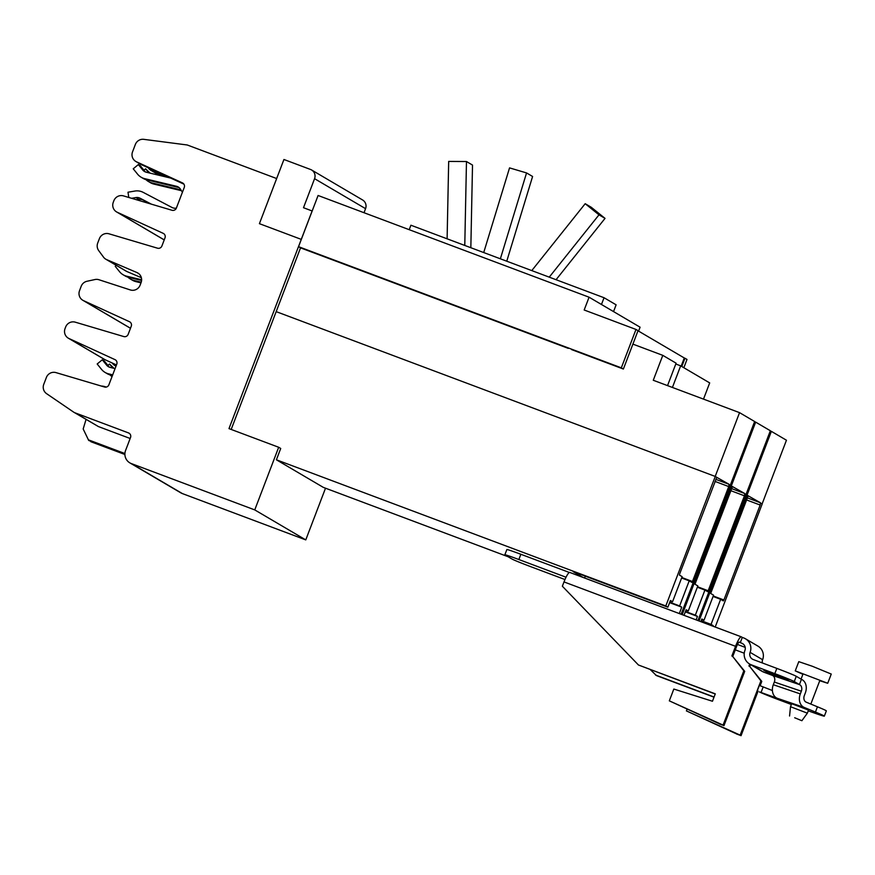 <?xml version="1.0" encoding="UTF-8"?>
<svg xmlns="http://www.w3.org/2000/svg" width="875" height="875" viewBox="0 0 875 875"><rect width="100%" height="100%" fill="white"/><g stroke="black" fill="none" stroke-linecap="round" stroke-linejoin="round"><path stroke-width="1.31" d="M470.838 247.723L472.511 165.08L466.473 161.525L448.678 161.427L447.114 238.809M466.473 161.525L464.778 245.448M506.756 261.198L532.591 176.477L526.553 172.933L509.545 167.891L483.722 252.558M526.553 172.933L500.369 258.803M585.189 203.7L598.992 214.834L605.03 218.378L591.227 207.255L585.189 203.7L531.781 270.594M605.03 218.378L556.062 279.716M598.992 214.834L549.238 277.156M681.166 366.144L684.283 357.973L637.995 330.772M300.53 247.855L568.269 348.359M632.898 344.127L662.791 355.348L653.275 380.264L739.55 412.65L715.203 476.427M703.5 399.12L709.691 382.911L680.663 365.848L672.416 387.45M762.092 503.989L786.45 440.223L771.367 431.353L699.038 620.966M276.172 311.631L715.258 476.448L665.798 605.959L667.877 607.184L670.425 600.512L672.547 601.759L670.272 600.906M672.547 601.759L682.128 576.669L679.427 575.083L679.645 573.967L716.767 477.334L715.258 476.448M716.702 477.302L729.094 484.323L728.733 486.566L692.475 581.514L691.917 582.422L689.205 580.836L679.623 605.927L681.756 607.173L669.616 602.623M679.623 605.927L669.769 602.23M689.205 580.836L681.625 577.992M681.111 614.239L730.341 485.319L729.225 484.663M730.275 485.286L754.633 421.52L739.55 412.65M745.992 494.517L770.35 430.752L755.65 422.122L682.216 614.655M684.009 615.322L686.142 609.755L688.264 611.002L697.845 585.911L695.144 584.314L695.352 583.209L732.484 486.577L731.369 485.92M688.264 611.002L685.989 610.148M732.419 486.544L744.811 493.555L744.439 495.808L708.181 590.756L707.634 591.664L704.922 590.067L695.341 615.169L697.462 616.416L685.333 611.855M695.341 615.169L685.486 611.461M704.922 590.067L697.342 587.223M697.944 620.55L746.058 494.561L744.942 493.905M748.136 495.786L760.517 502.797L760.156 505.039L723.898 599.987L723.352 600.906L720.639 599.309L711.058 624.4L713.18 625.658L701.05 621.097M700.842 621.644L701.848 618.997L703.981 620.244L713.562 595.153L710.85 593.556L711.069 592.452L748.191 495.819L747.086 495.163M703.981 620.244L701.706 619.391M711.058 624.4L701.203 620.703M720.639 599.309L713.059 596.466M715.203 627.036L762.169 504.033L760.659 503.147M770.273 430.948L771.367 431.353M754.556 421.706L755.65 422.122M667.538 385.623L676.102 363.18L662.791 355.348M675.795 363.989L680.663 365.848M508.102 556.741L323.312 487.375L276.402 459.791L665.798 605.959M582.98 577.402L573.169 571.627L667.877 607.184M584.609 578.014L585.298 576.188M681.756 607.173L679.317 613.561M697.462 616.416L696.139 619.883M300.606 247.887L298.55 246.673L318.095 195.486L589.072 297.205L584.183 310.002L635.994 329.448L621.327 367.839L623.383 369.042L638.039 330.652L635.994 329.448M684.283 357.984L684.961 358.236L681.789 366.516M683.845 367.719L687.006 359.439L684.961 358.236M638.586 331.122L640.084 327.195L589.072 297.205M298.55 246.673L621.327 367.839M571.572 349.595L623.383 369.042M409.216 229.688L410.911 225.225L604.056 297.73L601.464 304.489M613.539 311.587L616.12 304.828L604.056 297.73M590.877 578.277L655.244 602.438M101.369 386.061A13.519 13.3 120.5 0 1 106.138 387.089M128.811 197.477L127.991 192.227L134.827 191.056A13.519 13.3 120.5 0 1 143.183 192.358L171.992 207.473A6.891 6.77 -59.5 0 0 176.356 208.119M151.419 204.17L140.088 198.231A6.891 6.77 -59.5 0 0 135.833 197.564L131.589 198.297M136.763 199.828L139.027 199.434A6.891 6.77 120.5 0 1 143.281 200.102L150.533 203.908M107.877 365.4L109.528 364.033L112.766 368.036M114.067 368.353L109.528 364.033M112.055 376.523A13.519 13.3 120.5 0 1 109.867 374.828M112.689 374.839L108.653 373.866A13.519 13.3 120.5 0 1 105.066 372.422L107.067 373.603A13.519 13.3 -59.5 0 0 110.655 375.047L112.448 375.473M105.066 372.422A13.519 13.3 120.5 0 1 101.522 369.359L97.18 363.989L102.287 359.778L104.289 360.948L108.62 366.319A6.891 6.77 120.5 0 0 109.484 367.205M102.287 359.778L106.619 365.137A6.891 6.77 -59.5 0 0 110.25 367.434L115.073 368.594M143.927 170.198L145.578 168.831L148.816 172.834M150.117 173.152L145.578 168.831M180.895 189.864L151.944 182.93A13.519 13.3 120.5 0 1 145.928 179.627M148.367 181.475L150.369 182.656A13.519 13.3 -59.5 0 0 153.945 184.1L181.42 190.684M182.416 192.248L180.469 189.175A6.891 6.77 -59.5 0 0 176.389 186.255L144.703 178.664A13.519 13.3 120.5 0 1 137.572 174.158L133.23 168.798L138.338 164.577L140.339 165.758L144.681 171.117A6.891 6.77 120.5 0 0 145.534 172.003M141.116 177.22L143.128 178.402A13.519 13.3 -59.5 0 0 146.705 179.845L178.391 187.436A6.891 6.77 120.5 0 1 179.156 187.666M138.338 164.577L142.68 169.947A6.891 6.77 -59.5 0 0 146.311 172.233L170.669 178.073M90.847 441.711L124.895 454.486L88.703 440.442L83.18 428.991L86.045 419.42M312.123 210.963L301.273 239.378L259.416 223.672L283.938 159.491L310.505 169.466A7.208 7.088 120.5 0 1 314.573 178.686L303.494 207.714L312.178 210.984M364.022 212.723L365.564 208.666A7.208 7.088 -59.5 0 0 362.578 199.959L311.587 169.98M231.186 429.45L300.541 247.844M276.402 459.791L280.722 448.47L278.677 447.267L254.756 509.906L305.769 539.897L325.511 488.195M254.756 509.906L131.348 463.586A10.237 10.073 120.5 0 1 125.573 450.483L130.528 437.522A3.609 3.544 -59.5 0 0 128.483 432.906L75.152 412.88A7.93 7.798 120.5 0 1 73.959 412.311L98.448 426.584L130.156 438.484M73.959 412.311A7.93 7.798 120.5 0 1 73.522 412.038L46.605 393.673A7.93 7.798 120.5 0 1 43.75 384.366L46.386 377.453A7.93 7.798 120.5 0 1 56.011 372.619L104.519 387.002A3.609 3.544 -59.5 0 0 108.894 384.803L116.78 364.142A3.609 3.544 -59.5 0 0 114.975 359.625L69.016 338.537A7.93 7.798 120.5 0 1 68.327 338.188L104.256 359.308A7.93 7.798 -59.5 0 0 104.945 359.658L116.473 364.952M116.025 366.111L115.533 365.892A7.93 7.798 120.5 0 1 112.252 363.016M68.327 338.188A7.93 7.798 120.5 0 1 65.045 328.606L65.647 327.009A7.93 7.798 120.5 0 1 75.272 322.175L123.78 336.558A3.609 3.544 -59.5 0 0 128.155 334.359L131.261 326.222A3.609 3.544 -59.5 0 0 129.456 321.705L83.497 300.628A7.93 7.798 120.5 0 1 79.527 290.686L81.211 286.256A7.93 7.798 120.5 0 1 86.986 281.269L94.948 279.541A7.93 7.798 120.5 0 1 98.995 279.748L130.287 289.931A7.93 7.798 -59.5 0 0 140.109 285.152L141.094 282.57A7.93 7.798 -59.5 0 0 136.927 272.552L106.673 259.634A7.93 7.798 120.5 0 1 103.513 257.13L98.7 250.6A7.93 7.798 120.5 0 1 97.705 243.086L99.389 238.656A7.93 7.798 120.5 0 1 109.014 233.811L157.522 248.194A3.609 3.544 -59.5 0 0 161.897 245.995L165.003 237.858A3.609 3.544 -59.5 0 0 163.188 233.341L117.239 212.264A7.93 7.798 120.5 0 1 113.269 202.322L113.87 200.736A7.93 7.798 120.5 0 1 123.484 195.891L172.003 210.273A3.609 3.544 -59.5 0 0 176.378 208.075L184.264 187.414A3.609 3.544 -59.5 0 0 182.459 182.897L136.5 161.82A7.93 7.798 120.5 0 1 135.811 161.459L140.306 164.106A7.93 7.798 -59.5 0 0 140.995 164.467L183.914 184.144M164.434 176.575L151.594 170.691A7.93 7.798 120.5 0 1 148.302 167.814M301.273 239.378L228.988 428.619L278.677 447.267M129.817 462.853L180.83 492.844A10.237 10.073 -59.5 0 0 182.372 493.577L305.769 539.897M135.811 161.459A7.93 7.798 120.5 0 1 132.53 151.878L135.373 144.43A7.93 7.798 120.5 0 1 143.719 139.333L187.261 144.988L276.653 178.544L259.416 223.672M105.798 259.197L126.011 271.075A7.93 7.798 -59.5 0 0 126.886 271.523L141.356 277.692M141.225 282.198L133.941 280.459A13.519 13.3 120.5 0 1 127.925 277.167M130.364 279.016L132.366 280.186A13.519 13.3 -59.5 0 0 135.953 281.641L140.984 282.844M141.619 279.77L126.7 276.205A13.519 13.3 120.5 0 1 119.569 271.698L115.237 266.328L116.353 265.398M123.123 274.75L125.125 275.931A13.519 13.3 -59.5 0 0 128.702 277.375L141.586 280.459M744.712 671.344L743.816 670.819L723.089 725.102L723.975 725.627L744.712 671.344L732.747 656.534L736.444 646.833A5.622 1.017 110.6 0 1 739.309 642.097A5.622 1.017 110.6 0 0 739.309 642.097L739.277 642.086M718.112 723.231L669.32 700.853L723.089 725.102M723.975 725.627L718.998 723.756M741.223 636.814L569.8 572.458A11.255 2.034 110.6 0 0 569.734 572.425A11.255 2.034 110.6 0 0 564.003 581.919L562.362 586.228L638.455 665L715.291 693.842L712.458 701.247L673.827 689.052L669.32 700.853M638.455 665L715.225 694.006M760.134 685.716L761.786 681.384L760.9 680.859L740.173 735.142L741.059 735.667L758.078 691.108M735.186 733.283L686.405 710.894L740.173 735.142M741.059 735.667L736.083 733.797M687.083 709.122L686.405 710.894M732.288 703.85L729.466 711.266M650.322 669.638L656.425 675.566L714.011 697.178M655.539 675.041L714.077 697.014M743.816 670.819L732.747 656.534M731.861 656.009L735.558 646.319A11.255 2.034 -69.4 0 1 741.289 636.825A11.255 2.034 -69.4 0 1 741.344 636.858L742.295 637.405L740.283 642.666L739.342 642.108M794.686 717.752L801.883 720.716L794.686 717.752M750.586 664.584L749.82 666.575L761.786 681.384M760.9 680.859L749.82 666.575M748.934 666.061L749.7 664.07M566.038 577.237L518.864 559.53A18.036 0.558 -159.1 0 0 504.864 554.772A18.036 0.558 -159.1 0 0 505.105 554.98L512.05 559.059A18.036 0.558 -159.1 0 0 531.508 566.967L564.977 579.534M504.864 554.772L506.877 549.522A18.036 0.558 20.9 0 1 520.866 554.28L569.33 572.469M790.519 706.727L807.362 713.169L808.522 710.128L791.667 703.697L790.519 706.727L789.556 716.012M740.283 642.666L741.748 643.213A5.622 5.534 120.5 0 1 744.92 650.409A11.255 11.058 -59.5 0 0 751.275 664.803L774.812 673.641L776.825 668.391L753.277 659.553A5.622 5.534 120.5 0 1 750.105 652.356A11.255 11.058 -59.5 0 0 743.75 637.962L742.295 637.405M769.409 673.553L763.722 670.206L783.65 677.688L789.337 681.034L769.409 673.553L769.814 672.492M762.387 662.977A5.622 5.534 120.5 0 1 762.628 659.717A11.255 11.058 -59.5 0 0 757.969 646.133L745.445 638.761M749.58 663.994L762.103 671.366A11.255 11.058 -59.5 0 0 763.798 672.164L772.406 675.402A5.414 4.167 -71.2 0 1 774.331 682.041L773.303 684.731L800.308 693.908L801.336 691.206A5.414 4.167 108.8 0 0 799.411 684.567L801.413 679.317A11.036 8.498 -71.2 0 1 805.35 692.858L804.322 695.548A5.414 4.167 108.8 0 0 806.247 702.188L817.458 706.803A26.906 0.831 -159.1 0 1 826.339 710.883L824.337 716.133A26.906 0.831 -159.1 0 0 815.445 712.053L804.234 707.448A11.036 8.498 -71.2 0 1 800.308 693.908M774.812 673.641A18.036 0.558 -159.1 0 1 794.27 681.548L799.411 684.567L772.406 675.402M776.825 668.391A18.036 0.558 20.9 0 1 796.272 676.298L801.413 679.317M802.9 674.297L795.255 670.873L798.777 661.653L812.262 666.236L831.25 674.056L827.728 683.277L819.744 680.728M791.372 704.495L778.87 699.814A18.036 0.558 -159.1 0 1 759.423 691.906L777.23 698.272A11.036 8.498 -71.2 0 1 773.303 684.731M808.259 710.817A26.906 0.831 -159.1 0 0 824.337 716.133M795.255 670.873L827.728 683.277M772.395 690.528L759.347 685.42L757.334 690.681M761.195 692.125L763.197 686.875M810.83 704.08L819.908 680.291L803.064 673.859L801.062 679.109M729.094 484.323L715.783 479.325M692.475 581.514L681.811 577.511M728.733 486.566L714.984 481.403M744.811 493.555L731.5 488.556M708.181 590.756L697.528 586.753M744.439 495.808L730.702 490.645M760.517 502.797L747.217 497.798M723.898 599.987L713.234 595.984M760.156 505.039L746.419 499.888M139.027 199.434L135.833 197.564M143.281 200.102L140.088 198.231M108.653 373.866L110.655 375.047M106.619 365.137L108.62 366.319M151.944 182.93L153.945 184.1M176.389 186.255L178.391 187.436M144.703 178.664L146.705 179.845M142.68 169.947L144.681 171.117M365.564 208.666L314.573 178.686M124.895 454.027L88.703 440.442M124.906 453.534L88.353 439.819M151.594 170.691L159.666 175.438M115.533 365.892L114.844 365.531M131.348 463.586L182.372 493.577M128.483 432.906L129.522 433.508M75.152 412.88L98.448 426.584M114.975 359.625L115.577 359.975M69.016 338.537L104.945 359.658M129.456 321.705L130.058 322.066M163.188 233.341L163.8 233.702M117.239 212.264L164.227 239.881M182.459 182.897L183.061 183.258M136.5 161.82L140.995 164.467M83.497 300.628L130.484 328.245M106.673 259.634L126.886 271.523M136.927 272.552L138.622 273.547M133.941 280.459L135.953 281.641M126.7 276.205L128.702 277.375M735.558 646.319L564.003 581.919M744.242 653.209L735.295 649.852M518.864 559.53L520.866 554.28M745.205 647.369L737.472 644.47M750.105 652.356L762.628 659.717M741.748 643.213L743.356 644.153M751.275 664.803L763.798 672.164M794.27 681.548L796.272 676.298M777.23 698.272L804.234 707.448M774.331 682.041L801.336 691.206M815.445 712.053L817.458 706.803M150.905 170.33L159.534 175.405M116.55 211.903L164.216 239.925M82.808 300.267L130.473 328.289M741.289 636.825L569.734 572.425M801.883 720.716L807.362 713.169"/></g></svg>
